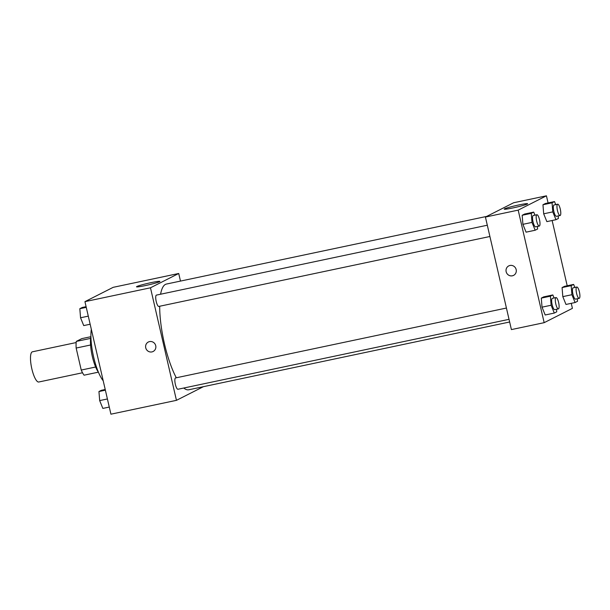 <?xml version="1.0" encoding="UTF-8"?>
<svg xmlns="http://www.w3.org/2000/svg" width="610" height="610" viewBox="0 0 610 610"><rect width="100%" height="100%" fill="white"/><g stroke="black" fill="none" stroke-linecap="round" stroke-linejoin="round"><path stroke-width="0.91" d="M76.151 342.561L32.414 351.802A15.433 4.087 78.1 0 0 31.834 368.814A15.433 4.087 78.1 0 0 38.788 382.005L82.533 372.763M90.623 338.39L76.273 341.425L81.793 338.626L90.882 336.705M95.64 367.014L81.237 370.056A20.732 5.49 78.1 0 0 84.066 375.188L98.378 372.169M81.237 370.056L76.151 348.051A20.732 5.49 78.1 0 1 76.273 341.425M90.57 345.001L76.151 348.051M98.446 372.26A21.22 5.62 -101.9 0 1 90.905 336.59M91.325 329.27A30.874 8.182 78.1 0 0 93.605 356.88A30.874 8.182 78.1 0 0 103.212 380.77M203.427 386.671L176.458 400.335L110.921 414.182L84.942 301.645L113.193 287.325L178.722 273.486L180.476 281.088M136.876 286.502A12.017 0.816 167 0 1 149.602 282.956A12.017 0.816 167 0 1 159.919 281.401A12.017 0.816 167 0 1 148.398 284.9A12.017 0.816 167 0 1 136.51 286.807A12.017 0.816 167 0 1 136.876 286.502M176.458 400.335L150.472 287.798L84.942 301.645M150.472 287.798L178.722 273.486M148.329 342.027A5.307 5.101 -116.9 0 0 151.913 351.917A5.307 5.101 63.1 0 1 148.321 342.027A5.307 5.101 63.1 0 1 155.275 344.452A5.307 5.101 63.1 0 1 151.913 351.917A5.307 5.101 -116.9 0 0 153.125 351.497M487.306 225.22L156.434 295.103A5.787 1.533 78.1 0 0 156.129 301.081A5.787 1.533 78.1 0 0 158.829 306.426L489.906 236.497M506.43 308.042L175.558 377.933A5.787 1.533 78.1 0 0 175.344 384.308A5.787 1.533 78.1 0 0 177.952 389.256L509.03 319.327M159.683 306.25A54.023 14.312 78.1 0 0 164.41 343.59A54.023 14.312 78.1 0 0 176.305 377.773M183.793 388.029A54.023 14.312 78.1 0 0 188.757 389.775L509.647 321.996M486.696 216.405L166.423 284.054A54.023 14.312 78.1 0 0 160.59 294.226M571.257 303.338L572.416 308.355L544.166 322.675L511.401 329.591L485.423 217.053L513.666 202.741L546.43 195.818L548.077 202.939M522.9 224.335L526.072 232.158L522.9 224.335L522.175 215.277L522.9 224.335L531.996 222.414L531.272 213.355L533.72 212.112L534.955 215.155M524.615 214.034L522.175 215.277L524.615 214.034L533.72 212.112M543.685 213.805L546.857 221.621L543.685 213.805L542.961 204.746L543.685 213.805L552.79 211.883L552.065 202.817L554.513 201.582L555.74 204.617M545.409 203.504L542.961 204.746L545.409 203.504L554.513 201.582M562.809 296.635L565.981 304.451L562.809 296.635L562.084 287.569L562.809 296.635L571.913 294.706L571.189 285.648L573.636 284.412L574.864 287.447M564.532 286.334L562.084 287.569L564.532 286.334L573.636 284.412M544.166 322.675L518.187 210.13L546.43 195.818M552.134 220.507L567.201 285.77M542.023 307.165L545.195 314.989L542.023 307.165L541.299 298.107L542.023 307.165L551.12 305.244L550.395 296.185L552.843 294.943L554.078 297.977M543.739 296.864L541.299 298.107L543.739 296.864L552.843 294.943M512.995 207.918A12.017 0.816 167 0 1 504.218 209.138A12.017 0.816 167 0 1 515.74 205.639A12.017 0.816 167 0 1 527.635 203.732A12.017 0.816 167 0 1 512.995 207.918M518.187 210.13L485.423 217.053M516.159 269.574A5.307 5.101 63.1 0 1 506.597 272.937A5.307 5.101 63.1 0 1 508.755 265.899A5.307 5.101 63.1 0 1 516.159 269.574M508.755 265.899A5.307 5.101 -116.9 0 0 506.605 272.937A5.307 5.101 -116.9 0 0 513.551 275.362M537.418 226.462L537.616 228.994L535.168 230.237L531.996 222.414M536.891 214.743L533.247 215.513A5.787 1.533 78.1 0 0 533.033 221.887A5.787 1.533 78.1 0 0 535.641 226.836L539.286 226.066A5.787 1.533 78.1 0 0 539.591 220.088A5.787 1.533 78.1 0 0 536.891 214.743A5.787 1.533 78.1 0 0 536.678 221.125A5.787 1.533 78.1 0 0 539.286 226.066M535.168 230.237L526.072 232.158M531.272 213.355L522.175 215.277M558.203 215.932L558.409 218.464L555.962 219.699L552.79 211.883M557.677 204.205L554.04 204.975A5.787 1.533 78.1 0 0 553.827 211.357A5.787 1.533 78.1 0 0 556.434 216.306L560.071 215.536A5.787 1.533 78.1 0 0 560.376 209.558A5.787 1.533 78.1 0 0 557.677 204.205A5.787 1.533 78.1 0 0 557.464 210.587A5.787 1.533 78.1 0 0 560.071 215.536M555.962 219.699L546.857 221.621M552.065 202.817L542.961 204.746M556.541 309.293L556.739 311.824L554.292 313.067L551.12 305.244M556.015 297.573L552.37 298.343A5.787 1.533 78.1 0 0 552.157 304.718A5.787 1.533 78.1 0 0 554.764 309.666L558.409 308.896A5.787 1.533 78.1 0 0 558.707 302.918A5.787 1.533 78.1 0 0 556.015 297.573A5.787 1.533 78.1 0 0 555.794 303.948A5.787 1.533 78.1 0 0 558.409 308.896M554.292 313.067L545.195 314.989M550.395 296.185L541.299 298.107M577.327 298.763L577.533 301.294L575.085 302.529L571.913 294.706M576.801 287.035L573.164 287.806A5.787 1.533 78.1 0 0 572.95 294.188A5.787 1.533 78.1 0 0 575.558 299.136L579.195 298.366A5.787 1.533 78.1 0 0 579.5 292.381A5.787 1.533 78.1 0 0 576.801 287.035A5.787 1.533 78.1 0 0 576.587 293.418A5.787 1.533 78.1 0 0 579.195 298.366M575.085 302.529L565.981 304.451M571.189 285.648L562.084 287.569M90.158 324.23L83.722 325.587L80.55 317.772L79.826 308.706L82.274 307.471L86.102 306.662M88.29 316.132L80.55 317.772M86.262 307.348L79.826 308.706M109.281 407.061L102.846 408.418L99.674 400.595L98.95 391.536L101.397 390.301L105.225 389.493M107.413 398.963L99.674 400.595M105.385 390.179L98.95 391.536"/></g></svg>
